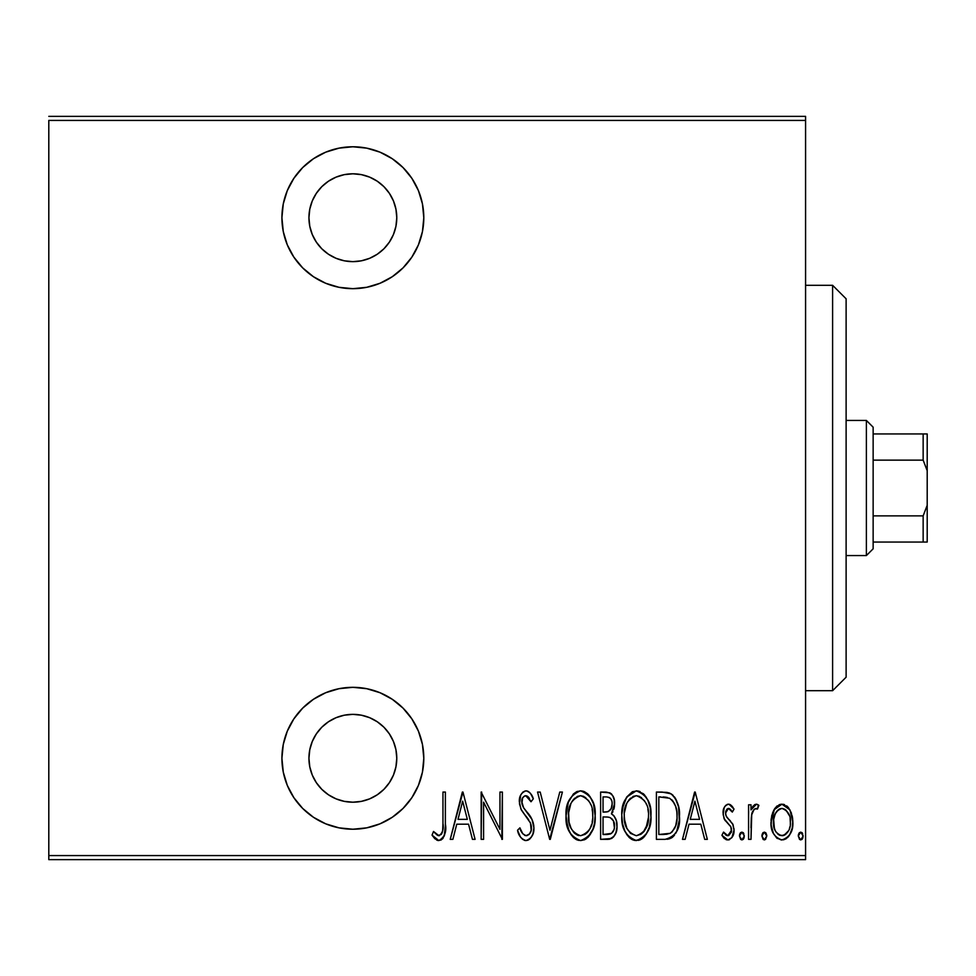 <?xml version="1.0" encoding="UTF-8"?>
<svg xmlns="http://www.w3.org/2000/svg" width="976" height="976" viewBox="0 0 976 976"><rect width="100%" height="100%" fill="white"/><g stroke="black" fill="none" stroke-linecap="round" stroke-linejoin="round"><path stroke-width="1.46" d="M352.861 146.778A70.943 70.943 0 0 1 423.804 217.721A70.943 70.943 0 0 1 352.861 288.676L366.708 287.31L380.018 283.272L392.279 276.708L403.027 267.888L411.848 257.139L418.411 244.878L422.449 231.568L423.804 217.721L422.449 203.886L418.411 190.576L411.848 178.303L403.027 167.555L392.279 158.734L380.018 152.171L366.708 148.145L352.861 146.778L339.026 148.145L325.716 152.171L313.442 158.734L302.694 167.555L293.874 178.303L287.31 190.576L283.272 203.886L281.918 217.721L283.272 231.568L287.31 244.878L293.874 257.139L302.694 267.888L313.442 276.708L325.716 283.272L339.026 287.31L352.861 288.676A70.943 70.943 0 0 1 281.918 217.721A70.943 70.943 0 0 1 352.861 146.778M352.861 687.324A70.943 70.943 0 0 1 423.804 758.279A70.943 70.943 0 0 1 352.861 829.222L366.708 827.855L380.018 823.829L392.279 817.266L403.027 808.445L411.848 797.697L418.411 785.424L422.449 772.114L423.804 758.279L422.449 744.432L418.411 731.122L411.848 718.861L403.027 708.112L392.279 699.292L380.018 692.728L366.708 688.69L352.861 687.324L339.026 688.69L325.716 692.728L313.442 699.292L302.694 708.112L293.874 718.861L287.31 731.122L283.272 744.432L281.918 758.279L283.272 772.114L287.31 785.424L293.874 797.697L302.694 808.445L313.442 817.266L325.716 823.829L339.026 827.855L352.861 829.222A70.943 70.943 0 0 1 281.918 758.279A70.943 70.943 0 0 1 352.861 687.324M344.296 715.201L352.861 714.359A43.92 43.92 0 0 1 396.781 758.279A43.92 43.92 0 0 1 352.861 802.199A43.92 43.92 0 0 1 308.941 758.279A43.92 43.92 0 0 1 352.861 714.359L361.425 715.201L369.672 717.702L377.261 721.764L383.922 727.218L389.375 733.879L393.438 741.467L395.939 749.714L396.781 758.279L395.939 766.843L393.438 775.09L389.375 782.679L383.922 789.328L377.261 794.793L369.672 798.856L361.425 801.357L352.861 802.199L344.296 801.357L336.049 798.856L328.461 794.793L321.799 789.328L316.346 782.679L312.283 775.09L309.782 766.843L308.941 758.279L309.782 749.714L312.283 741.467L316.346 733.879L321.799 727.218L328.461 721.764L336.049 717.702L344.296 715.201L352.861 714.359L361.425 715.201M352.861 173.801A43.92 43.92 0 0 1 396.781 217.721A43.92 43.92 0 0 1 352.861 261.641A43.92 43.92 0 0 1 308.941 217.721A43.92 43.92 0 0 1 352.861 173.801L361.425 174.643L369.672 177.144L377.261 181.207L383.922 186.672L389.375 193.321L393.438 200.91L395.939 209.157L396.781 217.721L395.939 226.286L393.438 234.533L389.375 242.121L383.922 248.782L377.261 254.236L369.672 258.298L361.425 260.799L352.861 261.641L344.296 260.799L336.049 258.298L328.461 254.236L321.799 248.782L316.346 242.121L312.283 234.533L309.782 226.286L308.941 217.721L309.782 209.157L312.283 200.91L316.346 193.321L321.799 186.672L328.461 181.207L336.049 177.144L344.296 174.643L352.861 173.801M805.578 855.574L48.8 855.574L48.8 120.426L805.578 120.426L805.578 855.574L805.578 116.364L48.8 116.364L805.578 116.364L805.578 120.426L48.8 120.426L48.8 855.574L805.578 855.574L805.578 859.636L805.578 855.574M773.907 809.909L771.674 815.851L771.138 825.037L773.37 833.309L776.689 837.957L781.215 839.933L786.022 838.811L789.682 834.822L792.292 827.88L792.805 820.572L791.28 812.776L788.523 807.725L783.228 804.285L779.385 804.627L774.566 808.799L771.016 822.17C770.503 831.259 774.139 837.188 781.935 839.97C789.718 837.176 793.354 831.247 792.841 822.17L789.95 809.885L781.935 804.187L773.907 809.909M750.995 839.36L748.58 839.36L750.995 839.36L751.727 814.74L754.045 809.47L756.058 808.433L757.498 809.055L758.889 805.371L756.827 804.224L754.509 804.797L750.995 809.885L750.995 804.797L748.58 804.797L748.58 839.36L748.58 804.797L748.58 839.36L750.995 839.36L751.508 815.887C751.679 812.349 753.191 809.86 756.058 808.433L757.498 809.055L758.889 805.371L756.485 804.187L750.995 809.885L750.995 804.797L748.58 804.797L750.995 804.797M728.523 804.187L725.876 805.224L724.204 807.591L723.155 814.618L724.753 819.913L730.89 826.867L731.39 831.991L728.73 835.566L726.412 835.358L723.558 832.089L721.898 835.285L724.253 838.482L727.876 839.97L731.89 837.628L734.025 829.978L732.695 823.939L726.839 817.229L725.717 814.692L725.693 811.593L727.083 808.982L729.755 808.86L732.317 812.069L734.025 809.104L731.817 805.969L728.523 804.187C724.582 805.615 722.777 808.64 723.106 813.252L724.058 818.583L730.89 826.867L731.597 830.161L727.815 835.724L723.558 832.089L721.898 835.285L727.876 839.97C732.281 838.408 734.318 835.09 734.025 829.978L733.037 824.635L726.242 816.217L725.534 813.081L728.45 808.433L732.317 812.069L734.025 809.104L729.011 804.236M665.107 839.36L672.354 837.359L676.758 831.235L679.308 820.121L678.588 806.969L675.319 798.209L671.634 794.196L666.645 792.366L656.409 792.061L656.409 839.36L665.107 839.36C675.819 836.432 680.601 828.758 679.442 816.302C680.126 807.25 677.307 799.734 670.988 793.769L662.082 792.061L656.409 792.061L656.409 839.36L656.409 792.061L662.082 792.061M608.121 839.36L600.618 839.36L611.501 838.53L613.892 836.456L615.966 832.528L616.966 827.05L616.356 820.755L614.111 816.058L611.44 813.85L614.416 806.469L614.16 799.673L612.782 795.782L609.951 792.854L600.618 792.061L600.618 839.36L600.618 792.061L600.618 839.36L608.121 839.36C614.429 837.554 617.381 833.077 616.991 825.94C617.283 820.816 615.429 816.778 611.44 813.85L614.563 803.785C614.978 796.977 612.098 793.073 605.925 792.061L600.618 792.061L605.925 792.061M559.773 792.061L562.408 792.061L550.281 839.36L562.408 792.061L559.773 792.061L549.976 830.247L540.192 792.061L537.556 792.061L549.683 839.36L537.556 792.061L549.683 839.36L562.408 792.061L559.773 792.061L549.976 830.247L540.192 792.061L537.556 792.061L540.192 792.061M483.584 839.36L483.584 802.162L502.384 839.36L502.384 792.061L499.956 792.061L499.956 829.344L481.156 792.061L481.156 839.36L483.584 839.36L481.156 839.36L483.584 839.36L483.584 802.162L502.384 839.36L502.384 792.061L499.956 792.061L499.956 829.344L481.156 792.061L481.156 839.36L481.668 792.061M442.958 823.524L442.689 830.466L441.213 834.492L438.029 835.529L433.515 831.479L432.039 835.114L434.808 838.689L438.261 840.531L441.176 839.97L444.153 836.164L445.361 826.452L445.385 792.061L442.958 792.061L442.958 823.524C443.958 828.856 442.64 832.918 439.017 835.724L433.515 831.479L432.039 835.114L438.822 840.568C444.617 837.262 446.801 831.735 445.385 824L445.385 792.061L442.958 792.061L442.958 823.524M452.876 839.36L450.229 839.36L462.356 792.061L450.229 839.36L452.876 839.36L456.756 824.195L468.565 824.195L472.445 839.36L475.092 839.36L462.966 792.061L450.229 839.36L452.876 839.36L456.756 824.195L468.565 824.195L472.445 839.36L475.092 839.36L462.966 792.061L475.092 839.36L472.445 839.36M525.979 840.568L527.992 840.177L531.09 837.53L532.957 833.858L533.909 827.77L532.054 819.559L523.612 807.799L521.892 803.297L522.648 797.843L524.771 795.843L527.723 796.404L531.029 801.76L533.311 798.856L530.712 793.769L528.736 791.731L526.052 790.853L522.831 792.146L520.745 794.989L519.452 803.736L521.367 809.958L530.493 823.061L531.188 830.356L529.492 833.943L526.027 835.724L522.758 833.748L519.903 827.843L517.536 830.234L520.33 836.774L522.672 839.421L525.979 840.568C531.578 838.53 534.226 834.273 533.909 827.77C533.591 821.926 531.408 816.839 527.357 812.508L523.612 807.799L521.782 801.686C521.623 798.514 522.941 796.526 525.759 795.696L531.029 801.76L533.311 798.856C532.237 794.696 529.822 792.024 526.052 790.853C521.233 792.597 519 796.282 519.354 801.882L520.916 809.092L530.493 823.061L531.481 827.709C531.627 831.942 529.809 834.614 526.027 835.724C522.709 834.334 520.672 831.711 519.903 827.843L517.536 830.234C518.463 835.578 521.282 839.031 525.979 840.568M566.056 815.924L567.703 827.538L571.07 834.614L573.571 837.628L576.828 839.799L580.647 840.568L584.49 839.763L587.723 837.542L592.896 829.234L594.469 823.537L595.153 815.692L593.53 803.943L590.151 796.794L587.601 793.769L584.295 791.609L580.427 790.853L576.609 791.719L573.388 793.988L568.3 802.345L566.056 815.924C565.275 828.295 570.143 836.505 580.647 840.568C591.139 836.395 595.97 828.099 595.153 815.692C595.994 803.163 591.09 794.879 580.427 790.853C570.021 795.172 565.238 803.529 566.056 815.924M622.542 808.067L626.69 797.038L636.218 790.853C625.811 795.172 621.017 803.529 621.834 815.924L622.542 823.732L624.921 831.198L629.361 837.628L635.461 840.519L641.988 838.799L646.002 834.492L649.321 827.367L650.907 817.668L650.26 807.799L647.893 800.247L643.391 793.769L637.206 790.902L632.387 791.719L626.69 797.038L623.469 804.224L621.895 813.935M685.128 839.36L682.48 839.36L694.607 792.061L682.48 839.36L685.128 839.36L689.007 824.195L700.817 824.195L704.696 839.36L707.344 839.36L695.217 792.061L682.48 839.36L685.128 839.36L689.007 824.195L700.817 824.195L704.696 839.36L707.344 839.36L695.217 792.061L707.344 839.36L704.696 839.36M739.479 836.029L740.747 839.506L743.053 839.506L744.334 836.029L743.065 832.54L740.747 832.54L739.601 834.761L739.479 836.029L741.906 839.97L744.334 836.029L741.906 832.089L739.479 836.029M761.914 836.029L763.183 839.506L765.489 839.506L766.77 836.029L765.501 832.54L763.183 832.54L762.036 834.761L761.914 836.029L764.342 839.97L766.77 836.029L764.342 832.089L761.914 836.029M798.295 836.029L799.576 839.506L801.882 839.506L803.15 836.029L801.882 832.54L799.564 832.54L798.417 834.761L798.295 836.029L800.723 839.97L803.15 836.029L800.723 832.089L798.295 836.029M48.8 859.636L805.578 859.636L48.8 859.636L48.8 855.574L48.8 859.636M442.958 792.061L445.385 792.061L445.385 824.025M445.202 830.43L445.08 831.845M444.641 834.614L444.153 836.151M443.238 837.945L442.396 839.006M437.687 840.434L436.662 840.043M432.673 836.054L432.039 835.114L433.515 831.479L434.369 832.43L433.515 831.479M434.393 832.467L437.15 835.041L439.444 835.676M437.15 835.041L438.517 835.676M441.213 834.492L441.689 833.785M441.701 833.772L442.018 833.114M442.287 832.406L442.531 831.442L442.287 832.406M442.555 831.32L442.689 830.478M442.836 828.746L442.909 827.014M462.661 801.174L467.321 819.352L458 819.352L462.661 801.174L467.321 819.352L458 819.352L462.661 801.174M499.956 792.061L502.384 792.061L501.835 839.36M525.539 840.556L524.246 840.275M520.33 836.774L520.977 837.725M517.536 830.234L519.903 827.843L520.354 829.075M520.367 829.112L520.83 830.308M521.953 832.552L522.77 833.76M524.759 835.456L527.308 835.505M528.492 834.883L529.395 834.053M529.492 833.955L530.81 831.637M531.408 829.039L531.42 826.513M531.261 825.464L530.005 822.036M528.223 819.132L528.76 819.938M528.26 819.181L527.113 817.607M526.881 817.302L524.405 814.204M524.393 814.191L523.209 812.654M523.026 812.422L522.453 811.617M521.892 810.8L521.367 809.958M519.439 800.1L519.683 798.344M520.123 796.599L520.672 795.135M520.781 794.915L522.831 792.146M522.868 792.109L525.173 790.938M526.772 790.914L526.052 790.853M527.455 791.072L528.748 791.731M529.846 792.695L531.383 794.854M532.14 796.27L532.725 797.526M533.311 798.856L531.029 801.76L530.468 800.515M528.48 797.124L529.48 798.624M526.784 795.879L524.771 795.843M521.977 799.722L521.831 800.698M522.831 806.383L524.136 808.518M524.612 809.153L525.43 810.165M525.442 810.19L526.393 811.337L525.442 810.19M526.393 811.349L528.675 814.179M529.919 815.899L532.054 819.559M533.067 822.207L533.799 825.659M533.494 831.906L532.945 833.882M532.164 835.737L529.748 839.055M529.724 839.092L527.992 840.177M518.744 833.589L519.464 835.212M522.245 804.883L521.892 803.297M521.818 802.492L521.782 801.686M520.745 794.989L520.11 796.636M527.345 835.493L526.698 835.663M566.214 811.983L566.751 808.104M567.69 804.224L568.3 802.333M576.67 791.682L577.426 791.377M581.415 790.902L580.427 790.853M582.44 791.036L584.307 791.609M587.576 793.744L589.004 795.257M590.151 796.794L592.883 802.077M593.53 803.943L594.469 807.799M594.555 808.25L594.994 811.666M594.994 819.608L594.469 823.537M593.542 827.355L592.896 829.234M592.103 831.101L590.212 834.492M590.163 834.578L589.736 835.188M588.967 836.2L588.016 837.262M586.161 838.835L584.539 839.738M578.67 840.373L576.828 839.799M576.169 839.494L573.595 837.64M573.522 837.579L571.119 834.687M571.045 834.578L569.154 831.247M569.13 831.186L566.226 819.913M585.71 797.587L580.549 795.696C589.26 798.929 593.323 805.59 592.737 815.68L592.603 812.483L592.737 815.68C593.371 825.867 589.309 832.54 580.549 835.724L585.222 834.273M590.151 803.224L590.858 804.846M586.393 833.37L587.991 831.723L585.112 834.346L580.549 835.724C571.924 832.54 567.898 825.94 568.471 815.899C567.861 805.773 571.887 799.039 580.549 795.696L583.66 796.355L588.772 800.845M588.138 831.54L589.077 830.234M589.443 829.637L587.991 831.723M590.273 828.038L590.968 826.379M591.639 824.305L590.187 828.221M592.603 818.901L592.151 822.097M569.057 822.231L571.07 828.258L569.057 822.231L568.618 812.679L568.898 821.341M573.693 832.284L574.705 833.333M574.901 833.504L577.438 835.114L573.668 832.247L571.07 828.258M580.549 795.696L577.426 796.379L580.549 795.696M574.766 798.173L572.924 800.198L577.426 796.379M571.948 801.625L572.912 800.222M568.618 812.679L570.826 803.797M569.85 806.359L569.069 809.433M611.049 793.573L611.842 794.391M612.782 795.794L614.014 799.027M614.465 801.711L614.526 802.748M614.563 803.785L614.526 805.139M613.904 809.116L614.343 806.945M612.94 811.654L612.306 812.752M612.867 814.838L614.026 815.96M615.832 819.12L616.344 820.706M616.393 820.889L616.991 825.94M616.881 828.209L616.795 829.014M616.551 830.369L616.112 832.113M615.905 832.699L615.575 833.528M615.1 834.553L614.551 835.517M613.855 836.505L613.135 837.298M612.306 838.018L609.268 839.287M607.67 817.058L609.768 817.485C613.087 819.242 614.685 822.06 614.563 825.94C614.551 831.43 611.903 834.285 606.633 834.504L603.046 834.504L603.046 816.924L607.902 817.083M610.354 817.742L613.465 820.926L614.416 827.843L614.307 823.329M612.574 832.333L613.965 829.698L611.586 833.309M612.074 802.577L612.135 803.87C612.208 809.128 609.719 811.861 604.693 812.069L606.974 811.91M610.403 809.897L607.853 811.703L603.046 812.069L603.046 796.916L606.364 796.916C610.378 797.319 612.306 799.637 612.135 803.87L611.208 808.518L608.329 811.544M610.878 798.917L611.879 801.296M614.087 822.524L613.465 820.926M613.355 820.731L611.94 818.852M609.951 834.126L611.452 833.406L603.046 834.504L603.046 816.924L604.656 816.924M614.416 827.843L614.087 829.295M608.902 797.343L610.159 798.1M604.693 812.069L603.046 812.069L603.046 796.916L606.364 796.916M622.017 811.873L622.529 808.104M622.542 823.744L621.834 815.924C621.065 828.295 625.933 836.505 636.437 840.568C646.917 836.395 651.761 828.099 650.943 815.692C651.785 803.163 646.881 794.879 636.218 790.853L637.206 790.902M638.219 791.036L640.097 791.609M643.379 793.756L644.794 795.257M645.539 796.221L647.869 800.198M648.137 800.796L648.637 802.004M649.333 803.992L650.26 807.799M650.333 808.201L650.785 811.666M650.772 819.73L650.26 823.537M647.918 831.027L646.002 834.492M647.893 831.101L646.039 834.443M644.758 836.2L643.025 837.994M642.013 838.787L640.317 839.75M640.232 839.787L638.389 840.373M634.461 840.373L632.619 839.799M631.96 839.494L629.361 837.628M629.313 837.591L626.885 834.663M626.848 834.614L624.957 831.284M624.896 831.137L623.518 827.611M641.988 838.799L643.513 837.542M641.5 797.587L636.34 795.696C645.051 798.929 649.113 805.59 648.515 815.68L648.393 818.901L648.515 815.68C649.162 825.867 645.099 832.54 636.34 835.724L641.012 834.273M647.417 824.305L643.184 832.418M624.396 819.084L626.848 828.258L624.847 822.231L624.262 815.899L624.689 821.341M645.941 803.224L646.649 804.846M642.184 833.37L636.34 835.724C627.714 832.54 623.688 825.94 624.262 815.899C623.652 805.773 627.678 799.039 636.34 795.696L639.451 796.355L644.563 800.845M643.928 831.54L644.855 830.234M646.063 828.038L646.746 826.379M636.34 795.696L633.217 796.379L636.34 795.696M627.739 801.625L633.217 796.379M630.569 798.161L628.703 800.198M624.408 812.666L626.604 803.797M625.64 806.359L624.86 809.433M624.311 814.289L624.262 815.899L624.311 814.289M666.645 792.366L667.962 792.61M668.877 792.854L669.963 793.244M670.988 793.769L671.647 794.208M672.269 794.659L673.123 795.428M674.367 796.843L675.148 797.953M675.343 798.246L676.734 800.942M677.844 804.017L678.564 806.847M678.601 807.018L679.076 810.019M679.198 811.044L679.418 814.753M679.406 818.449L679.308 820.084M679.125 822.06L678.869 823.878M678.442 826.038L678.198 827.026M677.527 829.234L676.758 831.235M676.722 831.32L675.77 833.248M674.477 835.249L672.354 837.359M672.318 837.384L671.146 838.103M670.17 838.53L668.889 838.933M668.279 839.079L667.011 839.262M667.45 797.514L665.254 797.136L667.45 797.514M666.218 834.309L670.195 833.309L658.824 834.504L658.824 796.916L669.548 798.234C675.111 802.76 677.6 808.787 677.015 816.302L676.941 813.74L677.015 816.302C677.564 823.293 675.294 828.966 670.195 833.309L672.086 831.942M676.734 821.109L675.721 825.757L672.135 831.906L670.195 833.309L662.094 834.504L667.072 834.199M663.046 796.965L665.254 797.136M676.795 811.898L676.941 813.74M674.623 803.821L672.549 800.601L675.575 806.2L676.697 811.19M671.647 799.686L672.549 800.601M674.489 828.697L674.977 827.685M694.912 801.174L699.572 819.352L690.252 819.352L694.912 801.174L699.572 819.352L690.252 819.352L694.912 801.174M729.475 804.334L730.353 804.736M730.536 804.858L731.805 805.956M732.183 806.383L733.013 807.481M734.025 809.104L732.317 812.069L731.61 810.885M731.061 810.117L729.755 808.86M729.121 808.543L728.072 808.47M727.083 808.982L725.79 811.19M725.68 811.629L725.705 814.667M725.717 814.728L725.937 815.472M725.937 815.485L726.839 817.229M727.584 818.132L730.365 820.853M733.964 828.612L733.94 831.601M733.732 833.175L731.927 837.579M729.499 839.665L728.804 839.872M726.852 839.86L725.949 839.567M721.898 835.285L723.558 832.089L724.326 833.333M725.253 834.456L726.12 835.175M727.096 835.627L728.718 835.566M731.549 831.101L731.256 832.479M731.549 831.088L731.427 828.502M731.414 828.417L730.243 825.867M728.584 824.098L727.693 823.305M724.753 819.925L725.375 820.816M724.058 818.583L724.387 819.254M723.35 810.348L724.18 807.64M724.241 807.518L724.9 806.359M727.096 804.456L728.047 804.212M724.204 807.591L723.35 810.361M729.243 819.779L728.389 818.986M739.515 835.395L739.698 834.346M740.003 833.565L740.54 832.748M743.273 832.748L743.81 833.565M743.492 839.006L744.151 837.542M751.886 807.957L752.899 806.359M753.008 806.2L755.436 804.358M758.364 804.932L757.498 809.055L754.96 808.738M754.058 809.458L753.533 810.104M753.252 810.531L752.752 811.446M751.996 813.618L751.3 817.583M751.288 817.705L750.995 827.746M751.386 816.766L751.508 815.887M755.461 804.346L754.509 804.797M762.439 833.565L762.976 832.748M765.709 832.748L766.245 833.565M766.733 835.395L766.648 834.761M774.566 808.799L777.152 805.883M779.397 804.627L781.288 804.224M783.325 804.309L784.472 804.627M788.108 807.213L786.717 805.883M792.183 815.851L792.695 819.071M792.805 820.572L792.805 823.622M792.707 825.086L792.585 826.196M792.292 827.88L791.573 830.613M789.682 834.822L788.754 836.225M788.669 836.322L787.498 837.652M786.022 838.811L783.362 839.848M781.935 839.97L781.215 839.933M777.372 838.506L776.75 838.006M773.358 833.284L772.309 830.686M772.236 830.454L771.552 827.868M771.26 826.074L771.138 825.049M771.016 822.17L771.04 823.61M771.162 819.023L772.821 812.178M771.162 818.998L771.052 820.584M790.316 824.366L790.414 822.207C790.78 829.149 787.949 833.65 781.922 835.724C775.896 833.65 773.065 829.149 773.431 822.207C773.077 815.216 775.908 810.629 781.922 808.433L779.763 808.86L781.922 808.433C787.937 810.641 790.767 815.228 790.414 822.207L790.304 824.427M787.254 832.845L788.584 830.71L784.07 835.322L779.775 835.322L782.471 835.688M790.133 818.535L790.377 823.293M785.948 810.056L789.413 815.655M782.484 808.47L785.07 809.385M783.045 835.627L784.057 835.322M784.179 835.273L785.961 834.187M773.626 819.145L774.395 828.514M779.775 835.322L776.127 832.211M777.896 834.199L779.678 835.273M775.273 830.71L773.87 826.562L773.529 819.986L775.286 813.606L778.775 809.372L776.774 811.263M776.432 811.715L774.249 816.265M798.331 835.395L798.514 834.346M798.819 833.565L799.356 832.748M802.089 832.748L802.626 833.565M802.309 839.006L802.967 837.542M578.963 835.578L577.438 835.114M571.021 803.37L571.875 801.747M592.139 809.299L592.603 812.483M605.95 816.949L607.243 817.01M607.877 817.083L609.158 817.29M614.563 825.94L614.526 826.892M613.965 829.698L612.647 832.247M648.479 817.29L645.978 828.221M636.34 835.724L630.569 833.394L626.848 828.258M626.812 803.37L627.666 801.747M647.93 809.299L648.381 812.483M664.156 834.468L658.824 834.504L658.824 796.916L660.813 796.916M677.015 816.302L677.002 817.498M676.954 818.693L675.721 825.757M789.974 826.562L789.413 828.685M778.775 809.372L780.824 808.543M287.31 785.424L288.347 787.803M403.027 808.445L411.848 797.697M344.296 801.357L336.049 798.856M369.672 798.856L361.425 801.357M293.874 178.303L287.31 190.576M403.027 267.888L411.848 257.139M361.425 260.799L352.861 261.641L344.296 260.799M336.049 177.144L344.296 174.643M361.425 174.643L369.672 177.144M832.601 690.703L846.119 677.198L846.119 298.802L832.601 285.297L832.601 690.703L832.601 285.297L805.578 285.297L832.601 285.297L846.119 298.802L846.119 677.198L832.601 690.703L805.578 690.703L832.601 690.703M873.142 460.135L873.142 427.183L866.383 420.436L866.383 555.564L873.142 548.817L873.142 460.135L873.142 548.817L866.383 555.564L866.383 420.436L846.119 420.436L866.383 420.436L873.142 427.183L873.142 460.135L923.15 460.135L927.2 470.688L927.2 505.312L923.15 515.865L873.142 515.865L923.15 515.865L923.15 542.058L927.2 542.058L927.2 505.312L927.2 542.058L923.15 542.058L923.15 515.865L927.2 505.312L927.2 433.942L873.142 433.942L923.15 433.942L923.15 460.135L923.15 433.942L927.2 433.942L927.2 470.688L923.15 460.135L873.142 460.135M846.119 555.564L866.383 555.564L846.119 555.564M873.142 542.058L923.15 542.058L873.142 542.058"/></g></svg>
